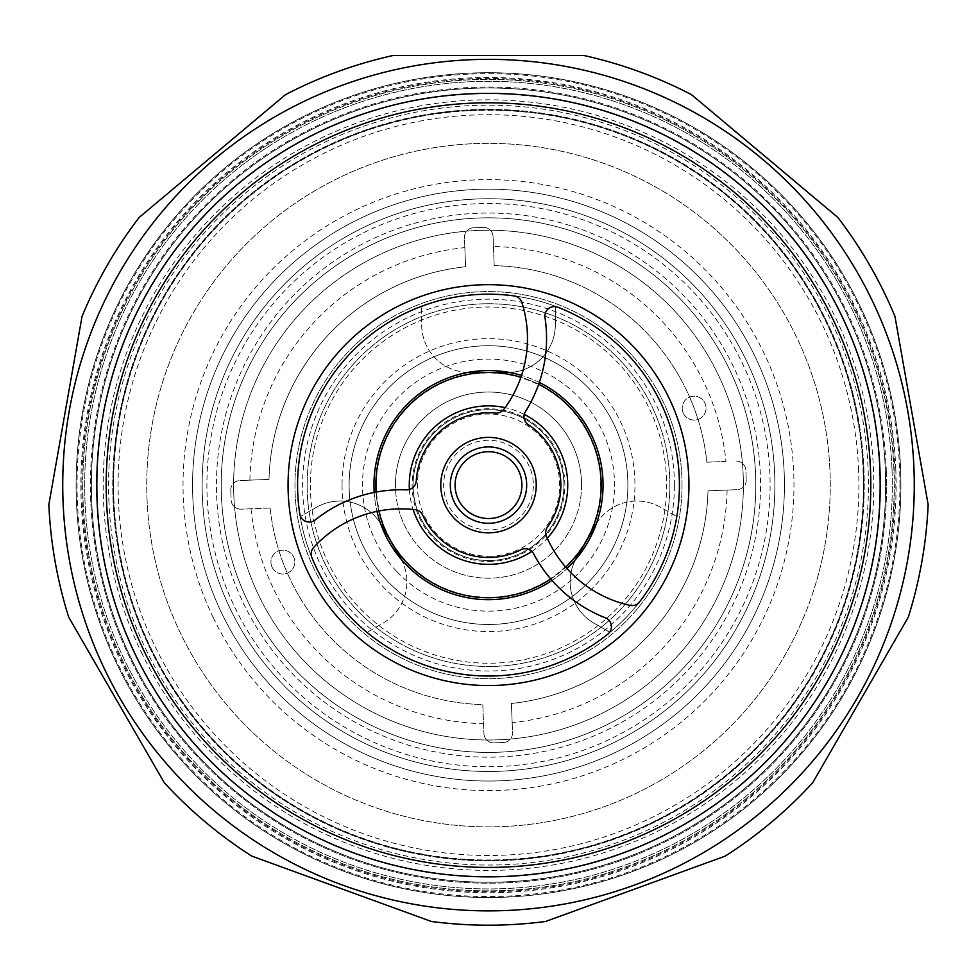 <?xml version="1.0" encoding="UTF-8"?>
<svg xmlns="http://www.w3.org/2000/svg" width="977" height="977" viewBox="0 0 977 977"><rect width="100%" height="100%" fill="white"/><g stroke="black" fill="none" stroke-linecap="round" stroke-linejoin="round"><path stroke-width="0.73" stroke-dasharray="4.88 3.66" d="M376.328 485.117A112.172 112.172 0 0 0 488.5 597.277A112.172 112.172 0 0 0 600.672 485.117A112.172 112.172 0 0 0 488.5 372.945A112.172 112.172 0 0 0 376.328 485.117M581.571 485.117A93.071 93.071 0 0 1 488.5 578.189A93.071 93.071 0 0 1 395.429 485.117A93.071 93.071 0 0 0 488.5 578.189A93.071 93.071 0 0 0 581.571 485.117A93.071 93.071 0 0 0 488.5 392.033A93.071 93.071 0 0 0 395.429 485.117A93.071 93.071 0 0 1 488.5 392.033A93.071 93.071 0 0 1 581.571 485.117M488.5 372.469A112.648 112.648 0 0 0 390.947 541.429A112.648 112.648 0 0 0 601.148 485.117A112.648 112.648 0 0 0 488.5 372.469M538.681 384.254A112.648 112.648 0 0 0 520.912 377.232M575.734 559.357A47.726 47.726 0 0 0 593.979 623.167A47.726 47.726 0 0 1 576.503 557.965L595.604 524.905A47.726 47.726 0 0 1 660.806 507.429L676.805 516.662A190.93 190.93 0 0 0 488.5 294.187A190.93 190.93 0 0 0 297.57 485.117A190.93 190.93 0 0 0 488.5 676.035A190.93 190.93 0 0 0 555.327 306.265A190.93 190.93 0 0 0 367.022 632.412A190.93 190.93 0 0 0 609.978 632.412L593.979 623.167L609.978 632.412A190.93 190.93 0 0 0 676.805 516.662L660.806 507.429A47.726 47.726 0 0 0 596.422 523.538M91.374 485.117A397.126 397.126 0 0 0 488.5 882.231A397.126 397.126 0 0 0 885.626 485.117A397.126 397.126 0 0 0 488.5 87.991A397.126 397.126 0 0 0 91.374 485.117A397.126 397.126 0 0 0 488.5 882.231A397.126 397.126 0 0 0 885.626 485.117A397.126 397.126 0 0 0 488.5 87.991A397.126 397.126 0 0 0 91.374 485.117A397.126 397.126 0 0 0 488.5 882.231A397.126 397.126 0 0 0 885.626 485.117A397.126 397.126 0 0 0 488.5 87.991A397.126 397.126 0 0 0 91.374 485.117A397.126 397.126 0 0 0 488.5 882.231A397.126 397.126 0 0 0 885.626 485.117A397.126 397.126 0 0 0 488.5 87.991A397.126 397.126 0 0 0 91.374 485.117M82.789 485.117A405.711 405.711 0 0 0 488.5 890.829A405.711 405.711 0 0 0 894.211 485.117A405.711 405.711 0 0 0 488.5 79.393A405.711 405.711 0 0 0 82.789 485.117A405.711 405.711 0 0 0 488.5 890.829A405.711 405.711 0 0 0 894.211 485.117A405.711 405.711 0 0 0 488.5 79.393A405.711 405.711 0 0 0 82.789 485.117M81.824 485.117A406.676 406.676 0 0 0 488.5 891.781A406.676 406.676 0 0 0 895.176 485.117A406.676 406.676 0 0 0 488.5 78.441A406.676 406.676 0 0 0 81.824 485.117M914.264 485.117A425.764 425.764 0 0 0 488.5 59.353A425.764 425.764 0 0 0 62.736 485.117A425.764 425.764 0 0 0 488.5 910.869A425.764 425.764 0 0 0 914.264 485.117A425.764 425.764 0 0 0 488.5 59.353A425.764 425.764 0 0 0 62.736 485.117A425.764 425.764 0 0 0 488.5 910.869A425.764 425.764 0 0 0 914.264 485.117M899.939 485.117A411.439 411.439 0 0 0 488.5 73.666A411.439 411.439 0 0 0 77.061 485.117A411.439 411.439 0 0 0 488.5 896.556A411.439 411.439 0 0 0 899.939 485.117M52.294 485.117L82.044 316.401A440.077 440.077 0 0 1 139.161 217.456L285.577 94.61A440.077 440.077 0 0 1 392.937 55.53L584.063 55.53A440.077 440.077 0 0 1 691.423 94.61L837.839 217.456A440.077 440.077 0 0 1 894.956 316.401L928.15 504.62A440.077 440.077 0 0 1 908.305 617.146L812.742 782.662A440.077 440.077 0 0 1 725.227 856.096L545.63 921.47A440.077 440.077 0 0 1 431.37 921.47L251.773 856.096A440.077 440.077 0 0 1 164.258 782.662L68.695 617.146A440.077 440.077 0 0 1 48.85 504.62L52.294 485.117M669.88 485.117A181.38 181.38 0 0 0 488.5 303.737A181.38 181.38 0 0 0 307.12 485.117A181.38 181.38 0 0 0 488.5 666.485A181.38 181.38 0 0 0 669.88 485.117A181.38 181.38 0 0 0 488.5 303.737A181.38 181.38 0 0 0 307.12 485.117A181.38 181.38 0 0 0 488.5 666.485A181.38 181.38 0 0 0 669.88 485.117M682.044 485.117A193.544 193.544 0 0 0 488.5 291.573A193.544 193.544 0 0 0 294.956 485.117A193.544 193.544 0 0 0 488.5 678.661A193.544 193.544 0 0 0 682.044 485.117A193.544 193.544 0 0 0 488.5 291.573A193.544 193.544 0 0 0 294.956 485.117A193.544 193.544 0 0 0 488.5 678.661A193.544 193.544 0 0 0 682.044 485.117M674.411 485.117A185.911 185.911 0 0 0 488.5 299.206A185.911 185.911 0 0 0 302.589 485.117A185.911 185.911 0 0 0 488.5 671.016A185.911 185.911 0 0 0 674.411 485.117M342.048 485.117A146.452 146.452 0 0 0 488.5 631.569A146.452 146.452 0 0 0 634.952 485.117A146.452 146.452 0 0 0 488.5 338.653A146.452 146.452 0 0 0 342.048 485.117M310.381 485.117A178.119 178.119 0 0 0 488.5 663.224A178.119 178.119 0 0 0 666.619 485.117A178.119 178.119 0 0 0 488.5 306.998A178.119 178.119 0 0 0 310.381 485.117M349.119 485.117A139.381 139.381 0 0 0 488.5 624.486A139.381 139.381 0 0 0 627.881 485.117A139.381 139.381 0 0 0 488.5 345.736A139.381 139.381 0 0 0 349.119 485.117A139.381 139.381 0 0 0 488.5 624.486A139.381 139.381 0 0 0 627.881 485.117A139.381 139.381 0 0 0 488.5 345.736A139.381 139.381 0 0 0 349.119 485.117M413.088 485.117A75.412 75.412 0 0 0 488.5 560.529A75.412 75.412 0 0 0 563.912 485.117A75.412 75.412 0 0 0 488.5 409.693A75.412 75.412 0 0 0 413.088 485.117A75.412 75.412 0 0 0 488.5 560.529A75.412 75.412 0 0 0 563.912 485.117A75.412 75.412 0 0 0 488.5 409.693A75.412 75.412 0 0 0 413.088 485.117M467.812 372.445A47.726 47.726 0 0 1 421.673 324.73L421.673 306.265L421.673 324.73A47.726 47.726 0 0 0 469.412 372.469L507.588 372.469A47.726 47.726 0 0 0 555.327 324.73L555.327 306.265L555.327 324.73A47.726 47.726 0 0 1 509.188 372.445M380.578 523.538A47.726 47.726 0 0 0 316.194 507.429A47.726 47.726 0 0 1 381.396 524.905L400.497 557.965A47.726 47.726 0 0 1 383.021 623.167L367.022 632.412L383.021 623.167A47.726 47.726 0 0 0 401.266 559.357M376.072 492.078A112.648 112.648 0 0 0 378.868 510.983M550.747 578.995A112.648 112.648 0 0 0 565.72 567.124M316.194 507.429L300.195 516.662L316.194 507.429M397.004 571.753A126.009 126.009 0 0 0 575.148 576.601A126.009 126.009 0 0 0 579.996 398.469A126.009 126.009 0 0 0 401.852 393.621A126.009 126.009 0 0 0 397.004 571.753M571.679 406.347A114.553 114.553 0 0 1 567.271 568.284A114.553 114.553 0 0 1 405.321 563.876A114.553 114.553 0 0 1 409.729 401.938A114.553 114.553 0 0 1 571.679 406.347M552.017 580.448A114.553 114.553 0 0 0 566.99 568.553M772.685 215.99A391.398 391.398 0 0 0 219.373 200.92A391.398 391.398 0 0 0 204.315 754.232A391.398 391.398 0 0 0 757.627 769.302A391.398 391.398 0 0 0 772.685 215.99A391.398 391.398 0 0 0 219.373 200.92A391.398 391.398 0 0 0 204.315 754.232A391.398 391.398 0 0 0 757.627 769.302A391.398 391.398 0 0 0 772.685 215.99M539.304 382.434A114.553 114.553 0 0 0 521.523 375.424M746.269 757.309A374.875 374.875 0 0 0 760.692 227.348A374.875 374.875 0 0 0 230.731 212.913A374.875 374.875 0 0 0 216.308 742.874A374.875 374.875 0 0 0 746.269 757.309M374.179 492.445A114.553 114.553 0 0 0 376.988 511.362M912.872 450.69A425.764 425.764 0 0 0 454.073 60.745A425.764 425.764 0 0 0 64.128 519.532A425.764 425.764 0 0 0 522.927 909.477A425.764 425.764 0 0 0 912.872 450.69A425.764 425.764 0 0 0 454.073 60.745A425.764 425.764 0 0 0 64.128 519.532A425.764 425.764 0 0 0 522.927 909.477A425.764 425.764 0 0 0 912.872 450.69M77.452 518.457A412.404 412.404 0 0 0 521.84 896.165A412.404 412.404 0 0 0 899.548 451.765A412.404 412.404 0 0 0 455.16 74.057A412.404 412.404 0 0 0 77.452 518.457A412.404 412.404 0 0 0 521.84 896.165A412.404 412.404 0 0 0 899.548 451.765A412.404 412.404 0 0 0 455.16 74.057A412.404 412.404 0 0 0 77.452 518.457M90.727 500.737A398.079 398.079 0 0 1 472.868 87.344A398.079 398.079 0 0 1 886.273 469.485A398.079 398.079 0 0 0 472.868 87.344A398.079 398.079 0 0 0 90.727 500.737A398.079 398.079 0 0 0 504.132 882.878A398.079 398.079 0 0 0 886.273 469.485A398.079 398.079 0 0 1 504.132 882.878A398.079 398.079 0 0 1 90.727 500.737M892.001 469.253A403.806 403.806 0 0 0 472.648 81.616A403.806 403.806 0 0 0 84.999 500.969A403.806 403.806 0 0 1 472.648 81.616A403.806 403.806 0 0 1 892.001 469.253A403.806 403.806 0 0 1 504.352 888.606A403.806 403.806 0 0 1 84.999 500.969A403.806 403.806 0 0 0 504.352 888.606A403.806 403.806 0 0 0 892.001 469.253M147.002 498.526A341.755 341.755 0 0 0 501.922 826.603A341.755 341.755 0 0 0 829.998 471.696A341.755 341.755 0 0 0 475.078 143.619A341.755 341.755 0 0 0 147.002 498.526A341.755 341.755 0 0 0 501.922 826.603A341.755 341.755 0 0 0 829.998 471.696A341.755 341.755 0 0 0 475.078 143.619A341.755 341.755 0 0 0 147.002 498.526M108.85 500.029A379.943 379.943 0 0 0 503.411 864.755A379.943 379.943 0 0 0 868.15 470.193A379.943 379.943 0 0 0 473.589 105.467A379.943 379.943 0 0 0 108.85 500.029M885.321 469.522A397.126 397.126 0 0 0 472.905 88.296A397.126 397.126 0 0 0 91.679 500.7A397.126 397.126 0 0 0 504.095 881.926A397.126 397.126 0 0 0 885.321 469.522A397.126 397.126 0 0 0 472.905 88.296A397.126 397.126 0 0 0 91.679 500.7A397.126 397.126 0 0 0 504.095 881.926A397.126 397.126 0 0 0 885.321 469.522M900.586 468.923A412.404 412.404 0 0 0 472.306 73.031A412.404 412.404 0 0 0 76.414 501.299A412.404 412.404 0 0 0 504.694 897.191A412.404 412.404 0 0 0 900.586 468.923A412.404 412.404 0 0 0 472.306 73.031A412.404 412.404 0 0 0 76.414 501.299A412.404 412.404 0 0 0 504.694 897.191A412.404 412.404 0 0 0 900.586 468.923M895.811 469.107A407.629 407.629 0 0 0 472.502 77.806A407.629 407.629 0 0 0 81.189 501.116A407.629 407.629 0 0 0 504.498 892.428A407.629 407.629 0 0 0 895.811 469.107M863.375 470.389A375.168 375.168 0 0 0 473.772 110.23A375.168 375.168 0 0 0 113.625 499.845A375.168 375.168 0 0 0 503.228 859.992A375.168 375.168 0 0 0 863.375 470.389A375.168 375.168 0 0 0 473.772 110.23A375.168 375.168 0 0 0 113.625 499.845A375.168 375.168 0 0 0 503.228 859.992A375.168 375.168 0 0 0 863.375 470.389M858.612 470.572A370.393 370.393 0 0 0 473.955 115.005A370.393 370.393 0 0 0 118.388 499.65A370.393 370.393 0 0 0 503.045 855.217A370.393 370.393 0 0 0 858.612 470.572M774.651 473.869A286.371 286.371 0 0 0 477.252 198.966A286.371 286.371 0 0 0 202.349 496.353A286.371 286.371 0 0 0 499.748 771.256A286.371 286.371 0 0 0 774.651 473.869A286.371 286.371 0 0 0 477.252 198.966A286.371 286.371 0 0 0 202.349 496.353A286.371 286.371 0 0 0 499.748 771.256A286.371 286.371 0 0 0 774.651 473.869M769.876 474.053A281.596 281.596 0 0 0 477.448 203.729A281.596 281.596 0 0 0 207.124 496.169A281.596 281.596 0 0 0 499.552 766.493A281.596 281.596 0 0 0 769.876 474.053M216.65 495.791A272.058 272.058 0 0 0 499.186 756.967A272.058 272.058 0 0 0 760.35 474.431A272.058 272.058 0 0 0 477.814 213.255A272.058 272.058 0 0 0 216.65 495.791M221.413 495.608A267.283 267.283 0 0 0 498.991 752.192A267.283 267.283 0 0 0 755.587 474.614A267.283 267.283 0 0 0 478.009 218.03A267.283 267.283 0 0 0 221.413 495.608A267.283 267.283 0 0 0 498.991 752.192A267.283 267.283 0 0 0 755.587 474.614A267.283 267.283 0 0 0 478.009 218.03A267.283 267.283 0 0 0 221.413 495.608M725.984 461.449L706.872 462.206A219.569 219.569 0 0 0 494.203 265.622L493.067 236.532L494.203 265.622A219.569 219.569 0 0 1 706.872 462.206L725.984 461.449A238.657 238.657 0 0 0 493.458 246.509M464.844 247.633L464.454 237.667A9.55 9.55 0 0 1 473.613 227.751A9.55 9.55 0 0 0 464.454 237.667L465.589 266.745A219.569 219.569 0 0 0 269.005 479.402L239.927 480.55L269.005 479.402A219.569 219.569 0 0 1 465.589 266.745L464.844 247.633A238.657 238.657 0 0 0 249.892 480.159M512.156 722.589L512.546 732.567A9.55 9.55 0 0 1 503.387 742.471A9.55 9.55 0 0 0 512.546 732.567L511.411 703.477A219.569 219.569 0 0 0 707.995 490.82L737.073 489.672L707.995 490.82A219.569 219.569 0 0 1 511.411 703.477L512.156 722.589A238.657 238.657 0 0 0 727.108 490.063M270.128 508.016A219.569 219.569 0 0 0 482.797 704.6L483.933 733.69L482.797 704.6A219.569 219.569 0 0 1 270.128 508.016L241.05 509.164L270.128 508.016M735.95 461.059A9.55 9.55 0 0 1 745.866 470.218L746.233 479.768L745.866 470.218A9.55 9.55 0 0 0 735.95 461.059M746.233 479.768A9.55 9.55 0 0 1 737.073 489.672A9.55 9.55 0 0 0 746.233 479.768M493.849 742.85L503.387 742.471L493.849 742.85A9.55 9.55 0 0 1 483.933 733.69A9.55 9.55 0 0 0 493.849 742.85M241.05 509.164A9.55 9.55 0 0 1 231.134 500.004L230.767 490.466L231.134 500.004A9.55 9.55 0 0 0 241.05 509.164M230.767 490.466A9.55 9.55 0 0 1 239.927 480.55A9.55 9.55 0 0 0 230.767 490.466M483.151 227.372L473.613 227.751L483.151 227.372A9.55 9.55 0 0 1 493.067 236.532A9.55 9.55 0 0 0 483.151 227.372M251.016 508.773A238.657 238.657 0 0 0 483.542 723.713M488.5 556.218A71.113 71.113 0 0 0 559.613 485.117A71.113 71.113 0 0 0 488.5 414.004A71.113 71.113 0 0 0 417.387 485.117A71.113 71.113 0 0 0 488.5 556.218M531.854 551.431A79.235 79.235 0 0 0 547.279 538.242M524.258 414.407A79.235 79.235 0 0 0 505.121 407.641M488.5 561.482A76.365 76.365 0 0 0 564.865 485.117A76.365 76.365 0 0 0 488.5 408.74A76.365 76.365 0 0 0 412.135 485.117A76.365 76.365 0 0 0 488.5 561.482M488.5 446.929A38.188 38.188 0 0 0 450.312 485.117A38.188 38.188 0 0 0 488.5 523.293A38.188 38.188 0 0 0 526.688 485.117A38.188 38.188 0 0 0 488.5 446.929A38.188 38.188 0 0 1 526.688 485.117A38.188 38.188 0 0 1 488.5 523.293M409.387 489.489A79.235 79.235 0 0 0 413.1 509.457M149.835 647.861A375.742 375.742 0 0 0 651.256 823.77A375.742 375.742 0 0 0 827.165 322.361A375.742 375.742 0 0 0 325.744 146.452A375.742 375.742 0 0 0 149.835 647.861A375.742 375.742 0 0 0 651.256 823.77A375.742 375.742 0 0 0 827.165 322.361A375.742 375.742 0 0 0 325.744 146.452A375.742 375.742 0 0 0 149.835 647.861M141.238 652.001A385.292 385.292 0 0 0 655.396 832.38A385.292 385.292 0 0 0 835.762 318.221A385.292 385.292 0 0 0 321.604 137.842A385.292 385.292 0 0 0 141.238 652.001M307.84 571.936A200.444 200.444 0 0 0 575.319 665.777A200.444 200.444 0 0 0 669.16 398.286A200.444 200.444 0 0 0 401.681 304.445A200.444 200.444 0 0 0 307.84 571.936M221.767 613.3A295.933 295.933 0 0 0 616.682 751.838A295.933 295.933 0 0 0 755.233 356.923A295.933 295.933 0 0 0 360.318 218.384A295.933 295.933 0 0 0 221.767 613.3A295.933 295.933 0 0 0 616.682 751.838A295.933 295.933 0 0 0 755.233 356.923A295.933 295.933 0 0 0 360.318 218.384A295.933 295.933 0 0 0 221.767 613.3M213.169 617.427A305.483 305.483 0 0 0 620.822 760.448A305.483 305.483 0 0 0 763.831 352.795A305.483 305.483 0 0 0 356.178 209.774A305.483 305.483 0 0 0 213.169 617.427M682.96 412.318A11.932 11.932 0 0 0 698.311 419.316A11.932 11.932 0 0 0 705.309 403.953A11.932 11.932 0 0 0 689.945 396.967A11.932 11.932 0 0 0 682.96 412.318A11.932 11.932 0 0 0 698.311 419.316A11.932 11.932 0 0 0 705.309 403.953A11.932 11.932 0 0 0 689.945 396.967A11.932 11.932 0 0 0 682.96 412.318M271.691 566.269A11.932 11.932 0 0 0 287.055 573.267A11.932 11.932 0 0 0 294.04 557.904A11.932 11.932 0 0 0 278.689 550.906A11.932 11.932 0 0 0 271.691 566.269A11.932 11.932 0 0 0 287.055 573.267A11.932 11.932 0 0 0 294.04 557.904A11.932 11.932 0 0 0 278.689 550.906A11.932 11.932 0 0 0 271.691 566.269M443.802 501.848A47.726 47.726 0 0 0 505.231 529.815A47.726 47.726 0 0 0 533.198 468.374A47.726 47.726 0 0 0 471.769 440.407A47.726 47.726 0 0 0 443.802 501.848M524.258 471.72A38.188 38.188 0 0 1 501.885 520.875A38.188 38.188 0 0 1 452.742 498.502A38.188 38.188 0 0 0 501.885 520.875A38.188 38.188 0 0 0 524.258 471.72A38.188 38.188 0 0 0 475.115 449.347A38.188 38.188 0 0 0 452.742 498.502A38.188 38.188 0 0 1 475.115 449.347A38.188 38.188 0 0 1 524.258 471.72M313.629 547.499A9.55 9.55 0 0 0 311.858 557.562A190.93 190.93 0 0 1 421.563 306.302A190.93 190.93 0 0 1 667.303 418.18A190.93 190.93 0 0 1 555.437 663.92A190.93 190.93 0 0 1 299.768 513.963A9.55 9.55 0 0 0 315.168 519.972A137.659 137.659 0 0 1 406.371 489.856A9.55 9.55 0 0 0 416.263 480.879A72.359 72.359 0 0 1 495.363 413.076A9.55 9.55 0 0 0 503.912 409.278A118.559 118.559 0 0 0 521.901 302.479A9.55 9.55 0 0 0 514.085 295.909A190.93 190.93 0 0 1 557.879 307.242A9.55 9.55 0 0 0 544.983 317.574A137.659 137.659 0 0 1 525.443 411.61A9.55 9.55 0 0 0 528.288 424.665A72.359 72.359 0 0 1 547.45 527.067A9.55 9.55 0 0 0 546.461 536.373A118.559 118.559 0 0 0 629.957 605.361A9.55 9.55 0 0 0 639.569 601.869A190.93 190.93 0 0 1 607.853 634.134A9.55 9.55 0 0 0 605.349 617.794A137.659 137.659 0 0 1 533.674 553.861A9.55 9.55 0 0 0 520.949 549.782A72.359 72.359 0 0 1 422.687 515.184A9.55 9.55 0 0 0 415.127 509.676A118.559 118.559 0 0 0 313.629 547.499M249.794 574.464A254.887 254.887 0 0 1 399.141 246.399A254.887 254.887 0 0 1 727.206 395.758A254.887 254.887 0 0 1 577.859 723.823A254.887 254.887 0 0 1 249.794 574.464A254.887 254.887 0 0 1 399.141 246.399A254.887 254.887 0 0 1 727.206 395.758A254.887 254.887 0 0 1 577.859 723.823A254.887 254.887 0 0 1 249.794 574.464M488.5 440.248A44.869 44.869 0 0 0 443.631 485.117A44.869 44.869 0 0 0 488.5 529.974A44.869 44.869 0 0 0 533.369 485.117A44.869 44.869 0 0 0 488.5 440.248"/><path stroke-width="1.47" d="M565.72 567.124A112.648 112.648 0 0 0 538.681 384.254M520.912 377.232A112.648 112.648 0 0 0 376.072 492.078M924.706 485.117L894.956 316.401A440.077 440.077 0 0 0 837.839 217.456L691.423 94.61A440.077 440.077 0 0 0 584.063 55.53L392.937 55.53A440.077 440.077 0 0 0 285.577 94.61L139.161 217.456A440.077 440.077 0 0 0 82.044 316.401L48.85 504.62A440.077 440.077 0 0 0 68.695 617.146L164.258 782.662A440.077 440.077 0 0 0 251.773 856.096L431.37 921.47A440.077 440.077 0 0 0 545.63 921.47L725.227 856.096A440.077 440.077 0 0 0 812.742 782.662L908.305 617.146A440.077 440.077 0 0 0 928.15 504.62L924.706 485.117M596.422 523.538A47.726 47.726 0 0 0 595.604 524.905L576.503 557.965A47.726 47.726 0 0 0 575.734 559.357M467.812 372.445A47.726 47.726 0 0 0 469.412 372.469L507.588 372.469A47.726 47.726 0 0 0 509.188 372.445M401.266 559.357A47.726 47.726 0 0 0 400.497 557.965L381.396 524.905A47.726 47.726 0 0 0 380.578 523.538M378.868 510.983A112.648 112.648 0 0 0 550.747 578.995M566.99 568.553A114.553 114.553 0 0 0 567.271 568.284A114.553 114.553 0 0 0 539.304 382.434M376.988 511.362A114.553 114.553 0 0 0 552.017 580.448M521.523 375.424A114.553 114.553 0 0 0 374.179 492.445M413.1 509.457A79.235 79.235 0 0 0 531.854 551.431M547.279 538.242A79.235 79.235 0 0 0 524.258 414.407M505.121 407.641A79.235 79.235 0 0 0 409.387 489.489M488.5 518.518A33.413 33.413 0 0 0 521.913 485.117A33.413 33.413 0 0 0 488.5 451.704A33.413 33.413 0 0 0 455.087 485.117A33.413 33.413 0 0 0 488.5 518.518M488.5 523.293A38.188 38.188 0 0 0 526.688 485.117A38.188 38.188 0 0 0 488.5 446.929A38.188 38.188 0 0 0 450.312 485.117A38.188 38.188 0 0 0 488.5 523.293M872.253 300.684A425.764 425.764 0 0 0 304.079 101.364A425.764 425.764 0 0 0 104.747 669.538A425.764 425.764 0 0 0 672.921 868.858A425.764 425.764 0 0 0 872.253 300.684M307.84 571.936A200.444 200.444 0 0 0 575.319 665.777A200.444 200.444 0 0 0 669.16 398.286A200.444 200.444 0 0 0 401.681 304.445A200.444 200.444 0 0 0 307.84 571.936M533.198 468.374A47.726 47.726 0 0 1 505.231 529.815A47.726 47.726 0 0 1 443.802 501.848A47.726 47.726 0 0 1 471.769 440.407A47.726 47.726 0 0 1 533.198 468.374M311.748 557.281A9.55 9.55 0 0 1 313.629 547.499A118.559 118.559 0 0 1 415.127 509.676A9.55 9.55 0 0 1 422.687 515.184A72.359 72.359 0 0 0 520.949 549.782A9.55 9.55 0 0 1 533.674 553.861A137.659 137.659 0 0 0 605.349 617.794A9.55 9.55 0 0 1 607.853 634.134A190.93 190.93 0 0 1 311.858 557.562A9.55 9.55 0 0 1 311.748 557.281M524.588 420.037A9.55 9.55 0 0 1 525.443 411.61A137.659 137.659 0 0 0 544.983 317.574A9.55 9.55 0 0 1 557.879 307.242A190.93 190.93 0 0 1 639.569 601.869A9.55 9.55 0 0 1 629.957 605.361A118.559 118.559 0 0 1 546.461 536.373A9.55 9.55 0 0 1 547.45 527.067A72.359 72.359 0 0 0 528.288 424.665A9.55 9.55 0 0 1 524.588 420.037M495.363 413.076A72.359 72.359 0 0 0 416.263 480.879A9.55 9.55 0 0 1 406.371 489.856A137.659 137.659 0 0 0 315.168 519.972A9.55 9.55 0 0 1 299.768 513.963A190.93 190.93 0 0 1 514.085 295.909A9.55 9.55 0 0 1 521.901 302.479A118.559 118.559 0 0 1 503.912 409.278A9.55 9.55 0 0 1 495.363 413.076M841.576 315.424A391.728 391.728 0 0 0 318.82 132.029A391.728 391.728 0 0 0 135.424 654.798A391.728 391.728 0 0 0 658.18 838.193A391.728 391.728 0 0 0 841.576 315.424M833.076 319.516A382.3 382.3 0 0 0 322.898 140.529A382.3 382.3 0 0 0 143.924 650.706A382.3 382.3 0 0 0 654.101 829.693A382.3 382.3 0 0 0 833.076 319.516"/></g></svg>
